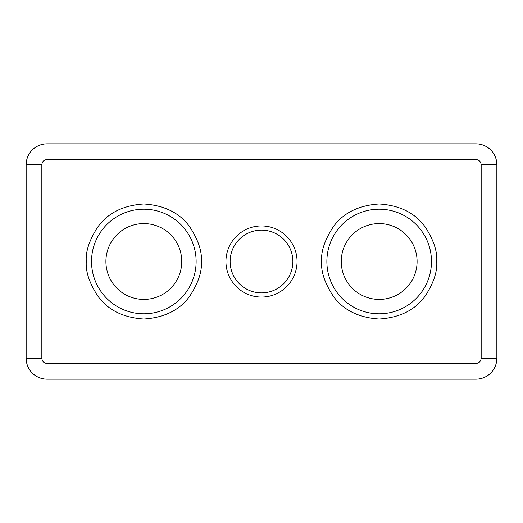 <?xml version="1.0" encoding="UTF-8"?>
<svg xmlns="http://www.w3.org/2000/svg" width="523" height="523" viewBox="0 0 523 523"><rect width="100%" height="100%" fill="white"/><g stroke="black" fill="none" stroke-linecap="round" stroke-linejoin="round"><path stroke-width="0.78" d="M196.125 261.5A52.3 52.3 0 0 1 143.825 313.8A52.3 52.3 0 0 1 91.525 261.5A52.3 52.3 0 0 1 143.825 209.2A52.3 52.3 0 0 1 196.125 261.5M431.475 261.5A52.3 52.3 0 0 1 379.175 313.8A52.3 52.3 0 0 1 326.875 261.5A52.3 52.3 0 0 1 379.175 209.2A52.3 52.3 0 0 1 431.475 261.5M225.936 261.5A35.564 35.564 0 0 0 261.5 297.064A35.564 35.564 0 0 0 297.064 261.5A35.564 35.564 0 0 0 261.5 225.936A35.564 35.564 0 0 0 225.936 261.5M230.12 261.5A31.38 31.38 0 0 0 261.5 292.88A31.38 31.38 0 0 0 292.88 261.5A31.38 31.38 0 0 0 261.5 230.12A31.38 31.38 0 0 0 230.12 261.5M181.743 261.5A37.918 37.918 0 0 1 143.825 299.418A37.918 37.918 0 0 1 105.908 261.5A37.918 37.918 0 0 1 143.825 223.583A37.918 37.918 0 0 1 181.743 261.5M417.093 261.5A37.918 37.918 0 0 1 379.175 299.418A37.918 37.918 0 0 1 341.258 261.5A37.918 37.918 0 0 1 379.175 223.583A37.918 37.918 0 0 1 417.093 261.5M26.15 164.745L26.15 358.255A20.92 20.92 0 0 0 47.07 379.175L475.93 379.175A20.92 20.92 0 0 0 496.85 358.255L496.85 164.745A20.92 20.92 0 0 0 475.93 143.825L47.07 143.825A20.92 20.92 0 0 0 26.15 164.745L41.84 164.745C42.173 161.594 43.919 159.848 47.07 159.515L475.93 159.515C479.081 159.848 480.827 161.594 481.16 164.745L481.16 358.255C480.827 361.406 479.081 363.152 475.93 363.485L47.07 363.485C43.919 363.152 42.173 361.406 41.84 358.255L41.84 164.745M86.295 261.5C85.53 271.502 89.361 283.008 97.801 296.018C107.79 309.982 123.134 317.651 143.825 319.03C164.516 317.651 179.86 309.982 189.849 296.018C198.289 283.008 202.12 271.502 201.355 261.5C202.12 251.498 198.289 239.992 189.849 226.982C179.86 213.018 164.516 205.349 143.825 203.97C123.134 205.349 107.79 213.018 97.801 226.982C89.361 239.992 85.53 251.498 86.295 261.5M321.645 261.5C320.88 271.502 324.711 283.008 333.151 296.018C343.14 309.982 358.484 317.651 379.175 319.03C399.866 317.651 415.21 309.982 425.199 296.018C433.639 283.008 437.47 271.502 436.705 261.5C437.47 251.498 433.639 239.992 425.199 226.982C415.21 213.018 399.866 205.349 379.175 203.97C358.484 205.349 343.14 213.018 333.151 226.982C324.711 239.992 320.88 251.498 321.645 261.5M26.15 358.255L41.84 358.255M47.07 363.485L47.07 379.175M475.93 379.175L475.93 363.485M496.85 164.745L481.16 164.745M481.16 358.255L496.85 358.255M47.07 143.825L47.07 159.515M475.93 159.515L475.93 143.825"/></g></svg>
